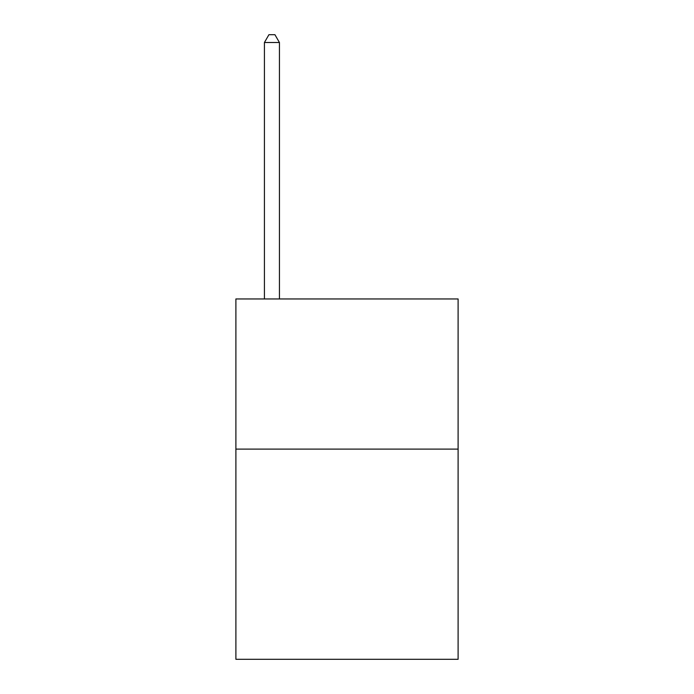 <?xml version="1.0" encoding="UTF-8"?>
<svg xmlns="http://www.w3.org/2000/svg" width="694" height="694" viewBox="0 0 694 694"><rect width="100%" height="100%" fill="white"/><g stroke="black" fill="none" stroke-linecap="round" stroke-linejoin="round"><path stroke-width="1.04" d="M458.109 449.096L458.109 659.3L235.891 659.3L235.891 298.958L458.109 298.958L458.109 449.096L235.891 449.096M279.439 298.958L279.439 42.508L264.423 42.508L264.423 298.958M264.423 42.508L268.925 34.7L274.928 34.7L279.439 42.508"/></g></svg>
